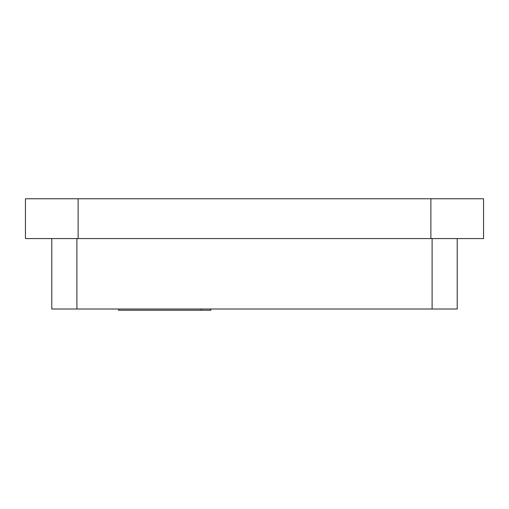 <?xml version="1.0" encoding="UTF-8"?>
<svg xmlns="http://www.w3.org/2000/svg" width="509" height="509" viewBox="0 0 509 509"><rect width="100%" height="100%" fill="white"/><g stroke="black" fill="none" stroke-linecap="round" stroke-linejoin="round"><path stroke-width="0.76" d="M118.54 309.008L118.54 310.229L210.866 310.229L210.866 309.008M25.45 198.771L25.45 238.575L25.45 198.771L483.55 198.771L483.55 238.575L430.881 238.575L430.881 198.771M25.45 238.575L430.881 238.575M457.216 238.575L457.216 309.008L51.784 309.008L51.784 238.575M78.119 198.771L78.119 238.575M432.103 309.008L432.103 238.575M76.897 309.008L76.897 238.575M201.22 309.008L201.22 310.229"/></g></svg>
